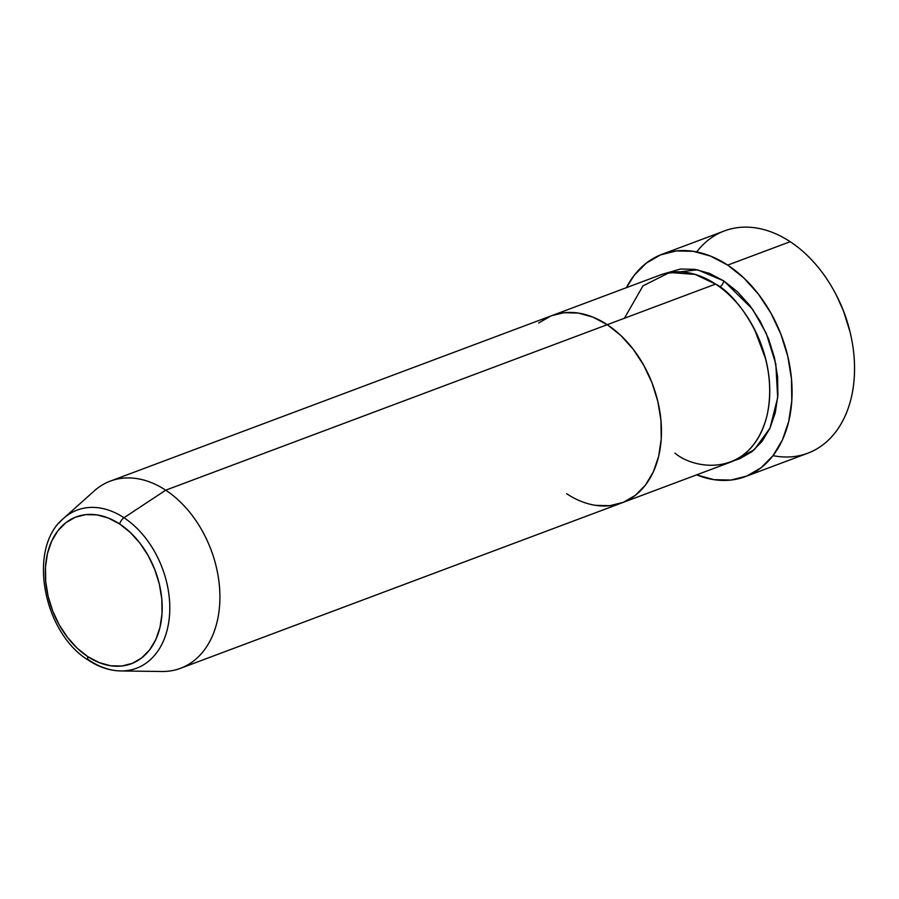 <?xml version="1.0" encoding="UTF-8"?>
<svg xmlns="http://www.w3.org/2000/svg" width="899" height="899" viewBox="0 0 899 899"><rect width="100%" height="100%" fill="white"/><g stroke="black" fill="none" stroke-linecap="round" stroke-linejoin="round"><path stroke-width="1.35" d="M696.669 251.922A118.713 83.349 69.5 0 1 790.187 241.696A118.713 83.349 -110.5 0 0 724.425 230.919L661.934 254.338A118.713 83.349 69.5 0 1 727.696 265.115L790.187 241.696L727.696 265.115A118.713 83.349 69.5 0 1 791.569 379.906A118.713 83.349 69.5 0 1 745.26 476.65A118.713 83.349 69.5 0 1 696.59 474.874M719.818 287.062A6.248 3.203 123.3 0 0 723.897 280.96L752.53 309.144L766.251 333.315L775.815 364.005L777.691 397.65L770.005 428.104L754.272 449.736L734.449 460.468L739.944 458.614L751.935 451.669L762.06 441.409L769.949 428.239L775.286 412.652L777.871 395.257L777.601 376.715L774.477 357.735L768.645 339.069L760.307 321.404L749.788 305.446L737.495 291.793L723.897 280.96A6.248 3.203 -56.7 0 1 719.818 287.062M765.779 359.342L754.508 329.259L765.779 359.342M674.98 453.141C695.129 470.334 750.957 477.695 766.959 415.776C780.995 352.565 737.349 294.479 715.559 284.084A99.969 70.189 -110.5 0 0 660.181 275.015L551.885 315.605A99.969 70.189 69.5 0 1 607.263 324.685L715.559 284.084L607.263 324.685L592.879 317.111L578.282 313.066L564.01 312.728L551.772 315.639L564.01 312.728L578.282 313.066L592.879 317.111L607.263 324.685A99.969 70.189 69.5 0 1 661.035 421.35A99.969 70.189 69.5 0 1 622.052 502.811A99.969 70.189 69.5 0 1 566.673 493.742M696.568 474.863L713.918 479.661L730.853 480.066L746.754 476.065L760.992 467.817L773.028 455.636L782.388 439.993L788.726 421.485L791.794 400.83L791.468 378.816L787.771 356.285L780.838 334.113L770.937 313.144L758.441 294.187L743.844 277.971L727.696 265.115L710.626 256.114L693.286 251.327L676.34 250.922L660.45 254.923L646.212 263.171L634.177 275.341L626.423 287.669A118.713 83.349 69.5 0 1 661.934 254.338M550.626 316.1L538.636 323.044L550.626 316.1M624.412 318.246L642.987 285.848L669.564 272.509L695.141 274.397L715.559 284.084A99.969 70.189 -110.5 0 1 769.342 380.76A99.969 70.189 -110.5 0 1 730.359 462.221L622.052 502.811A99.969 70.189 -110.5 0 0 661.035 421.35A99.969 70.189 -110.5 0 0 607.263 324.685L165.708 490.18L123.995 517.745A84.461 59.312 69.5 0 1 169.776 610.151A84.461 59.312 69.5 0 1 120.758 670.946A84.461 59.312 69.5 0 1 89.698 660.585A6.248 3.203 -56.7 0 1 88.54 660.282A6.248 3.203 -56.7 0 1 87.832 656.641A78.427 55.075 69.5 0 1 47.512 553.323A78.427 55.075 69.5 0 1 119.679 524.005A6.248 3.203 -56.7 0 1 123.995 517.745L165.708 490.18L607.263 324.685L620.849 335.507L633.143 349.16L643.662 365.129L652 382.783L657.843 401.46L660.956 420.429L661.237 438.97L658.652 456.366L653.315 471.953L645.426 485.123L635.29 495.383L623.299 502.327L609.915 505.688L595.644 505.35L609.915 505.688L623.299 502.327L635.29 495.383L645.426 485.123L653.315 471.953L658.652 456.366L661.237 438.97L660.956 420.429L657.843 401.46L652 382.783L643.662 365.129L633.143 349.16L620.849 335.507L607.263 324.685A99.969 70.189 -110.5 0 0 551.885 315.605L110.33 481.111A99.969 70.189 69.5 0 1 165.708 490.18A99.969 70.189 -110.5 0 0 94.204 490.944L63.582 518.386A84.461 59.312 69.5 0 1 123.995 517.745A84.461 59.312 -110.5 0 0 59.031 523.061M836.441 295.366L843.419 310.784L849.993 331.787M745.26 476.65L807.751 453.231A118.713 83.349 -110.5 0 0 854.05 356.487A118.713 83.349 -110.5 0 0 790.187 241.696A118.713 83.349 69.5 0 1 836.137 294.782A118.713 83.349 69.5 0 1 849.971 331.675A118.713 83.349 69.5 0 1 773.028 455.647M664.417 273.633L680.644 269.015L694.916 269.352L709.525 273.386L723.897 280.96L697.557 269.812L664.417 273.633M849.971 331.675L849.712 330.652A112.465 78.966 -110.5 0 0 836.621 295.704L836.137 294.782M89.698 660.585A84.461 59.312 69.5 0 1 87.832 659.327M63.582 518.386C27.071 548.008 43.062 632.851 88.563 660.304C99.025 667.159 109.757 670.71 120.758 670.946L161.887 671.497A99.969 70.189 -110.5 0 0 219.884 599.543A99.969 70.189 -110.5 0 0 165.708 490.18A99.969 70.189 69.5 0 1 219.491 586.856A99.969 70.189 69.5 0 1 180.497 668.317L622.052 502.811M129.13 670.272A84.461 59.312 -110.5 0 0 169.731 604.611A84.461 59.312 -110.5 0 0 123.995 517.745A6.248 3.203 123.3 0 0 119.679 524.005A78.427 55.075 69.5 0 1 160 627.322A78.427 55.075 69.5 0 1 87.832 656.641L77.168 648.157L67.526 637.436L59.267 624.917L52.726 611.062L48.141 596.408L45.703 581.518L45.489 566.977L47.512 553.323L51.704 541.097L57.884 530.77L65.841 522.712L75.246 517.273L85.742 514.633L96.946 514.891L108.397 518.06L119.679 524.005L130.344 532.5L139.986 543.21L148.245 555.739L154.785 569.595L159.37 584.238L161.809 599.127L162.022 613.669L160 627.322L155.808 639.549L149.627 649.887L141.671 657.933L132.265 663.383L121.758 666.024L110.566 665.754L99.115 662.585L87.832 656.641A6.248 3.203 123.3 0 0 88.54 660.282"/></g></svg>
